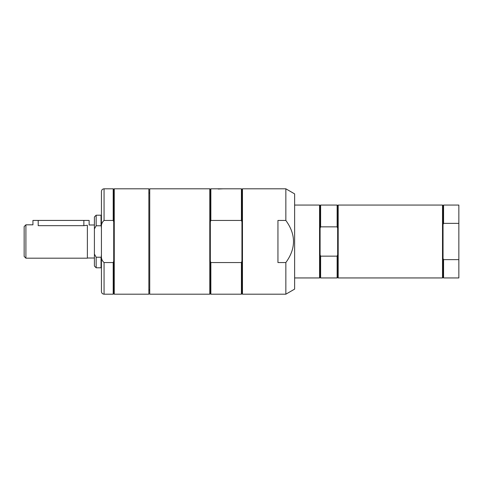 <?xml version="1.0" encoding="UTF-8"?>
<svg xmlns="http://www.w3.org/2000/svg" width="483" height="483" viewBox="0 0 483 483"><rect width="100%" height="100%" fill="white"/><g stroke="black" fill="none" stroke-linecap="round" stroke-linejoin="round"><path stroke-width="0.72" d="M285.845 220.441L277.942 220.441L277.942 262.559L285.845 262.559L285.845 294.189L294.63 289.118L294.63 193.882L285.845 188.811L285.845 220.441C296.055 234.478 296.055 248.522 285.845 262.559M218.225 189.028L223.055 188.811L210.854 188.811L210.854 220.441L241.409 220.441L241.941 221.8L241.941 189.336L242.466 188.811L242.466 294.189L285.845 294.189M210.854 262.559L210.854 294.189L241.409 294.189L241.941 293.664L241.941 261.2L241.409 262.559L210.854 262.559L210.322 261.2L210.322 221.8L210.854 220.441M241.941 261.2L241.941 221.8M210.854 294.189L210.322 293.664L210.322 261.2M210.322 221.8L210.322 189.336L210.854 188.811M241.409 294.189L241.409 262.559M210.322 293.664L209.797 294.189L209.797 188.811L210.322 189.336M241.409 220.441L241.409 188.811L241.941 189.336M209.797 188.811L149.73 188.811L149.73 294.189L209.797 294.189M149.73 193.043L148.855 193.043M320.096 228.218L320.621 226.853L320.621 205.058L320.096 205.583L320.096 277.417L319.571 277.942L319.571 205.058L294.63 205.058M320.621 226.853L337.134 226.853L337.659 228.218L337.659 254.782L337.134 256.147L320.621 256.147L320.096 254.782M320.621 205.058L337.134 205.058L337.134 226.853M337.134 205.058L337.659 205.583L337.659 228.218M320.621 256.147L320.621 277.942L337.134 277.942L337.134 256.147M337.659 254.782L337.659 277.417L337.134 277.942M337.659 205.583L338.191 205.058L338.191 277.942L442.519 277.942L443.044 277.417L443.569 277.942L458.85 277.942L458.85 259.631L443.569 259.631L443.044 258.55L443.044 277.417M443.569 223.369L443.569 205.058L443.044 205.583L443.044 224.45L443.569 223.369L458.85 223.369L458.85 259.631M443.044 205.583L442.519 205.058L442.519 277.942M443.044 224.45L443.044 258.55M443.569 259.631L443.569 277.942M443.569 205.058L458.85 205.058L458.85 223.369M113.722 221.8L113.722 189.336L114.254 188.811L148.855 188.811L148.855 294.189L114.254 294.189L113.722 293.664L113.197 294.189L113.197 262.559L104.062 262.559C101.877 260.633 100.995 257.994 101.43 254.644L101.43 228.356C100.995 225.006 101.877 222.367 104.062 220.441L113.197 220.441L113.722 221.8L113.722 261.2L113.197 262.559M113.722 189.336L113.197 188.811L113.197 220.441M113.722 261.2L113.722 293.664M104.062 220.441L104.062 188.811C102.462 188.968 101.587 189.843 101.43 191.443L101.43 228.356M101.43 254.644L101.43 291.557C101.587 293.157 102.462 294.032 104.062 294.189L113.197 294.189M101.43 210.763L101.43 272.237M114.254 188.811L114.254 294.189M94.402 254.082L94.402 266.042L96.159 267.799L101.038 267.799L101.038 257.234L96.159 257.234L94.402 254.082L94.402 228.918L96.159 225.766L101.038 225.766L101.43 226.436M96.159 225.766L96.159 215.201L94.402 216.958L94.402 228.918M101.43 256.564L101.038 257.234M101.43 215.593L101.038 215.201L101.038 225.766M96.159 257.234L96.159 267.799M38.199 220.423L38.199 225.67C31.407 224.734 31.407 224.734 38.199 225.67L83.867 225.67L87.381 225.283L87.381 258.188L25.907 258.188L25.907 224.812L32.935 224.812L32.935 220.423L89.138 220.423L89.138 224.987L94.402 224.987M25.907 224.812L24.15 226.569L24.15 256.431L25.907 258.188M87.381 225.464C89.693 224.855 89.693 224.855 87.381 225.464M104.062 262.559L104.062 294.189M83.867 220.423L83.867 225.67M241.941 293.664L242.466 294.189M223.055 188.811L241.409 188.811M149.73 289.957L148.855 289.957M242.466 188.811L285.845 188.811M294.63 277.942L319.571 277.942M320.096 205.583L319.571 205.058M320.096 277.417L320.621 277.942M337.659 277.417L338.191 277.942M338.191 205.058L442.519 205.058M104.062 188.811L113.197 188.811M96.159 215.201L101.038 215.201M101.43 267.407L101.038 267.799M87.381 258.013L94.402 258.013"/></g></svg>
